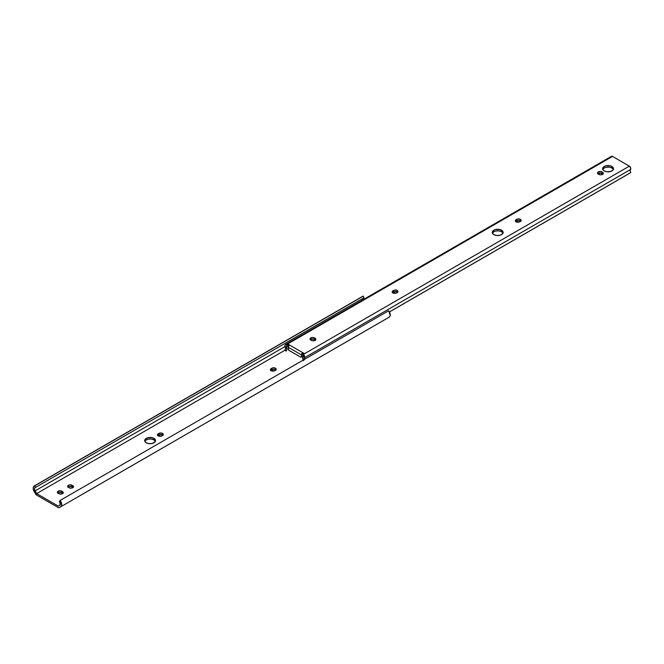 <?xml version="1.0" encoding="UTF-8"?>
<svg xmlns="http://www.w3.org/2000/svg" width="664" height="664" viewBox="0 0 664 664"><rect width="100%" height="100%" fill="white"/><g stroke="black" fill="none" stroke-linecap="round" stroke-linejoin="round"><path stroke-width="1" d="M162.929 435.211A2.573 1.486 0 0 0 158.887 434.903L158.887 433.409A2.573 1.486 180 0 1 161.692 433.086A2.573 1.486 180 0 1 163.278 434.464A2.573 1.486 180 0 1 162.522 435.509L161.875 435.883A2.573 1.486 180 0 1 158.239 435.883L157.534 434.546L159.277 433.227L161.692 433.086L163.228 434.173L162.846 435.285L161.485 436.065L158.239 435.883A2.573 1.486 180 0 1 157.484 434.837A2.573 1.486 180 0 1 158.239 433.783L158.239 435.277L160.705 434.472L163.078 435.385M275.859 370.006A2.573 1.486 0 0 0 271.817 369.707L271.817 368.213A2.573 1.486 180 0 1 274.622 367.889A2.573 1.486 180 0 1 276.207 369.259A2.573 1.486 180 0 1 275.46 370.313L274.813 370.686A2.573 1.486 180 0 1 271.169 370.686L270.472 369.342L272.207 368.022L274.622 367.889L276.158 368.968L276.017 369.831L274.423 370.869L271.169 370.686A2.573 1.486 180 0 1 270.422 369.632A2.573 1.486 180 0 1 271.169 368.586L271.169 370.08L273.634 369.267L276.017 370.188M144.793 441.46L145.599 440.323L148.039 439.17L151.176 438.995L153.957 439.85L153.957 438.356A5.428 3.137 180 0 1 155.542 440.572A5.428 3.137 180 0 1 152.197 443.469A5.428 3.137 180 0 1 146.279 442.788L145.101 441.776L144.793 439.966L145.599 438.829L148.039 437.676L152.197 437.676L154.629 438.829L155.442 439.966L155.135 441.776L152.197 443.469L149.06 443.652L146.279 442.788A5.428 3.137 180 0 1 144.686 440.572A5.428 3.137 180 0 1 148.039 437.676A5.428 3.137 180 0 1 153.957 438.356L153.957 439.85A5.428 3.137 0 0 0 148.653 439.045A5.428 3.137 0 0 0 144.843 441.319M387.535 318.081L389.751 316.686L390.233 315.35L388.664 310.769L60.133 500.449A4.689 2.706 60 0 1 60.756 506.773L389.287 317.093A4.689 2.706 -120 0 0 388.664 310.769L60.133 500.449L59.453 501.337A2.855 1.652 60 0 1 59.835 505.188L58.283 506.101L36.62 493.593L58.283 506.101L60.316 504.582L59.453 501.337L60.133 500.449L61.702 505.022L61.221 506.366L59.204 507.686A1.826 1.054 60 0 1 59.196 507.686A1.826 1.054 60 0 1 58.283 507.595L59.204 507.686L387.726 318.014A1.826 1.054 -120 0 0 387.734 318.006L59.196 507.686M34.154 486.015L362.685 296.335A4.689 2.706 -120 0 1 363.299 296.127L34.769 485.807L363.299 296.127L363.972 297.796L35.441 487.467A2.855 1.652 60 0 0 35.067 487.592L35.067 487.592A2.855 1.652 60 0 0 35.059 490.887L285.138 346.508L35.059 490.887L36.62 493.593L285.279 350.036L36.62 493.593L34.586 489.725L34.594 488.181L35.441 487.467L34.769 485.807L34.179 485.998L33.208 487.708L33.358 489.501L36.362 494.912L58.283 507.595L36.62 495.087A1.826 1.054 60 0 1 35.698 494.116L34.146 491.41A4.689 2.706 60 0 1 34.154 486.015A4.689 2.706 60 0 1 34.769 485.807L35.441 487.467L363.972 297.796L363.299 296.127L362.237 296.717M62.848 493.36A2.573 1.486 0 0 0 62.449 493.053L62.449 491.567A2.573 1.486 180 0 1 63.196 492.613A2.573 1.486 180 0 1 61.611 493.983A2.573 1.486 180 0 1 58.805 493.667L57.461 492.53L57.843 491.418L59.976 490.754L61.802 491.194L63.146 492.323L62.449 493.667L60.125 494.074L58.158 493.294A2.573 1.486 180 0 1 57.411 492.24A2.573 1.486 180 0 1 58.996 490.87A2.573 1.486 180 0 1 61.802 491.194L61.802 492.68L63.005 493.543M73.115 487.434A2.573 1.486 0 0 0 72.708 487.127L72.708 485.633A2.573 1.486 180 0 1 73.463 486.687A2.573 1.486 180 0 1 71.878 488.057A2.573 1.486 180 0 1 69.073 487.733L67.72 486.604L68.11 485.492L69.745 484.853L72.069 485.259L73.413 486.397L72.708 487.733L70.392 488.14L68.425 487.359A2.573 1.486 180 0 1 67.678 486.314A2.573 1.486 180 0 1 69.263 484.944A2.573 1.486 180 0 1 72.069 485.259L72.069 486.754L73.272 487.608M157.683 435.758L158.239 435.277A2.573 1.486 0 0 0 157.833 435.584M270.613 370.562L271.169 370.08A2.573 1.486 0 0 0 270.771 370.379M57.602 493.169L59.478 492.281L61.802 492.68A2.573 1.486 0 0 0 57.76 492.987M67.869 487.235L69.745 486.347L72.069 486.754A2.573 1.486 0 0 0 68.027 487.061M155.393 441.319A5.428 3.137 0 0 0 153.957 439.85L155.442 441.46M363.117 300.045L363.324 298.153M363.299 298.186A2.855 1.652 -120 0 0 363.05 299.746M72.708 485.633L72.708 487.127L72.069 486.754L72.069 485.259L72.708 485.633M62.449 491.567L62.449 493.053L61.802 492.68L61.802 491.194L62.449 491.567M271.817 369.707L271.169 370.08L271.169 368.586L271.817 368.213L271.817 369.707M158.887 434.903L158.239 435.277L158.239 433.783L158.887 433.409L158.887 434.903M397.603 292.251A2.573 1.486 0 0 0 393.561 291.944L393.561 290.45A2.573 1.486 180 0 1 396.366 290.135A2.573 1.486 180 0 1 397.952 291.504A2.573 1.486 180 0 1 397.197 292.55L396.557 292.924A2.573 1.486 180 0 1 392.914 292.924L392.208 291.587L393.951 290.268L396.366 290.135L397.902 291.214L397.761 292.069L396.167 293.114L392.914 292.924A2.573 1.486 180 0 1 392.158 291.878A2.573 1.486 180 0 1 392.914 290.824L392.914 292.318L395.379 291.513L397.761 292.426M520.8 221.12A2.573 1.486 0 0 0 516.758 220.821L516.758 219.327A2.573 1.486 180 0 1 519.563 219.004A2.573 1.486 180 0 1 521.149 220.373A2.573 1.486 180 0 1 520.402 221.427L519.754 221.801A2.573 1.486 180 0 1 516.111 221.801L515.413 220.456L517.148 219.145L519.563 219.004L521.107 220.083L520.958 220.946L519.364 221.983L516.111 221.801A2.573 1.486 180 0 1 515.364 220.747A2.573 1.486 180 0 1 516.111 219.701L516.111 221.195L518.584 220.382L520.958 221.303M492.397 233.296L493.883 231.694L495.643 231.014L498.78 230.84L501.561 231.694L501.561 230.201A5.428 3.137 180 0 1 503.154 232.417A5.428 3.137 180 0 1 499.801 235.313A5.428 3.137 180 0 1 493.883 234.633L492.705 233.62L492.397 231.802L493.883 230.201L495.643 229.52L499.801 229.52L502.241 230.674L503.046 231.802L502.241 234.16L499.801 235.313L496.664 235.496L493.883 234.633A5.428 3.137 180 0 1 492.29 232.417A5.428 3.137 180 0 1 495.643 229.52A5.428 3.137 180 0 1 501.561 230.201L501.561 231.694A5.428 3.137 0 0 0 496.265 230.889A5.428 3.137 0 0 0 492.447 233.164M602.746 169.594L604.232 167.984L605.991 167.303L609.129 167.129L611.909 167.984L611.909 166.49A5.428 3.137 180 0 1 613.503 168.706A5.428 3.137 180 0 1 610.15 171.602A5.428 3.137 180 0 1 604.232 170.93L603.053 169.909L602.746 168.1L604.232 166.49L605.991 165.809L610.15 165.809L611.909 166.49L613.395 168.1L613.088 169.909L611.087 171.32L607.012 171.785L604.232 170.93A5.428 3.137 180 0 1 602.638 168.706A5.428 3.137 180 0 1 605.991 165.809A5.428 3.137 180 0 1 611.909 166.49L611.909 167.984A5.428 3.137 0 0 0 606.606 167.187A5.428 3.137 0 0 0 602.796 169.453M286.01 351.065L285.952 351.098A4.573 2.639 60 0 0 286.259 346.417L288.566 345.952L288.193 344.243L304.037 353.389L302.743 354.136L302.743 352.642L304.037 353.389L302.743 354.136L303.249 354.427A2.058 1.187 60 0 1 304.544 356.103A2.058 1.187 60 0 1 304.411 357.788L630.518 169.511A2.747 1.585 -120 0 0 630.742 172.598L389.411 311.931L630.742 172.598L630.144 170.822L630.518 169.511A2.058 1.187 -120 0 0 630.651 167.826A2.058 1.187 -120 0 0 629.347 166.158L303.249 354.427L629.347 166.158L612.499 156.422L286.392 344.699L285.321 344.624L284.939 345.687L285.595 348.451L284.997 349.53L285.885 351.132L286.881 349.322L286.226 346.301L286.898 346.483L286.898 344.989L286.392 344.699L288.193 344.243L289.479 344.989L288.217 346.923L288.691 350.152L300.634 357.124L301.381 356.983L301.547 354.252L302.743 352.642L302.743 355.63L303.373 356.294L302.751 358.485L303.357 360.71M392.358 292.799L392.914 292.318A2.573 1.486 0 0 0 392.515 292.625M515.554 221.676L516.111 221.195A2.573 1.486 0 0 0 515.712 221.494M310.229 339.852L313.101 338.964L315.624 340.225M597.691 173.885L600.571 172.997L603.086 174.258M502.997 233.164A5.428 3.137 0 0 0 501.561 231.694L503.046 233.296M613.345 169.453A5.428 3.137 0 0 0 611.909 167.984L613.395 169.594M303.133 360.154A4.573 2.639 60 0 1 303.373 356.294L302.743 355.912L302.743 354.136L304.319 355.589L304.411 357.788L630.518 169.511L630.651 167.826L629.347 166.158L612.499 156.422L611.419 156.347L611.063 156.961M629.854 173.163L389.428 311.972L629.854 173.163M304.112 359.581A2.747 1.585 60 0 1 304.411 357.788L304.228 359.979M315.475 340.043A2.573 1.486 0 0 0 315.068 339.736L315.068 338.25A2.573 1.486 180 0 1 315.823 339.296A2.573 1.486 180 0 1 314.23 340.665A2.573 1.486 180 0 1 311.433 340.35L310.08 339.213L310.462 338.101L312.603 337.436L314.421 337.876L315.773 339.005L315.068 340.35L312.744 340.757L310.785 339.976A2.573 1.486 180 0 1 310.03 338.922A2.573 1.486 180 0 1 311.615 337.553A2.573 1.486 180 0 1 314.421 337.876L314.421 339.362A2.573 1.486 0 0 0 310.378 339.669M602.937 174.076A2.573 1.486 0 0 0 602.53 173.777L602.53 172.283A2.573 1.486 180 0 1 603.285 173.329A2.573 1.486 180 0 1 601.7 174.698A2.573 1.486 180 0 1 598.895 174.383L597.542 173.246L598.247 171.91L600.571 171.503L602.53 172.283L603.285 173.329L602.14 174.566L600.214 174.79L598.247 174.01A2.573 1.486 180 0 1 597.492 172.955A2.573 1.486 180 0 1 599.086 171.586A2.573 1.486 180 0 1 601.883 171.91L601.883 173.404A2.573 1.486 0 0 0 597.841 173.702M286.392 344.699L612.499 156.422A2.058 1.187 -120 0 0 611.469 156.322L285.362 344.599A2.058 1.187 60 0 1 286.392 344.699M285.952 351.098A4.573 2.639 60 0 1 285.885 351.132L284.997 349.53A2.747 1.585 60 0 0 285.03 349.513A2.747 1.585 60 0 0 285.221 346.708A2.058 1.187 60 0 1 285.362 344.599M288.193 345.736L286.898 346.483L286.898 344.989L288.193 344.243L288.193 345.736M302.087 356.452L302.743 355.912L301.448 356.659L301.448 354.883L288.193 347.231L288.193 349.007A1.145 0.664 60 0 0 288.998 350.401L300.634 357.124A1.145 0.664 60 0 0 301.207 357.182A1.145 0.664 60 0 0 301.448 356.659L302.743 355.912A1.145 0.664 -120 0 1 302.502 356.435L301.207 357.182M288.193 347.231L301.448 354.883A1.826 1.054 -60 0 1 302.743 352.642L289.479 344.989A1.826 1.054 120 0 0 288.193 347.231M602.53 173.777L601.883 173.404L601.883 171.91L602.53 172.283L602.53 173.777M315.068 339.736L314.421 339.362L314.421 337.876L315.068 338.25L315.068 339.736M516.758 220.821L516.111 221.195L516.111 219.701L516.758 219.327L516.758 220.821M393.561 291.944L392.914 292.318L392.914 290.824L393.561 290.45L393.561 291.944"/></g></svg>
